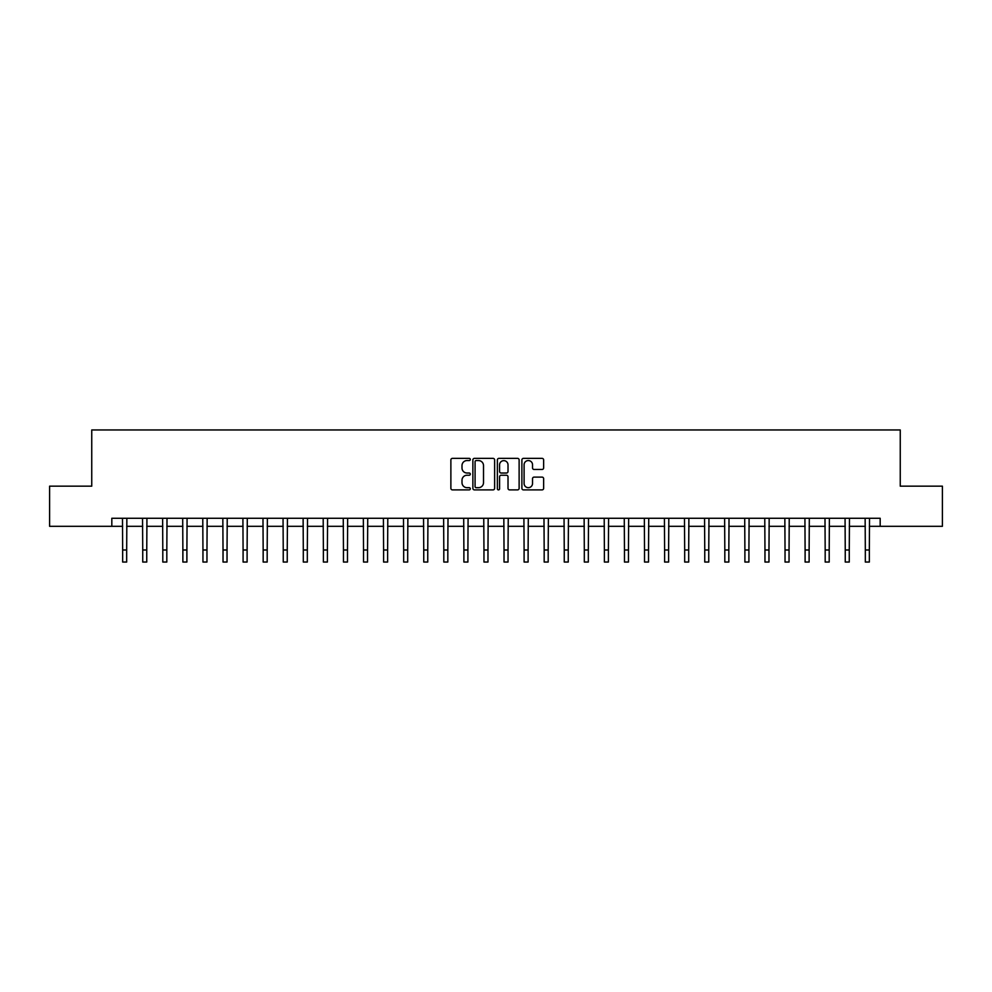 <?xml version="1.0" encoding="UTF-8"?>
<svg xmlns="http://www.w3.org/2000/svg" width="992" height="992" viewBox="0 0 992 992"><rect width="100%" height="100%" fill="white"/><g stroke="black" fill="none" stroke-linecap="round" stroke-linejoin="round"><path stroke-width="1.49" d="M470.307 459.457A1.104 1.104 0 0 0 469.204 458.366L452.464 458.366A1.575 1.575 0 0 0 450.876 459.941L450.876 488.312A1.575 1.575 0 0 0 452.464 489.887L469.204 489.887A1.104 1.104 0 0 0 470.307 488.783A1.104 1.104 0 0 0 469.204 487.68L467.034 487.68A5.047 5.047 0 0 1 461.999 482.633L461.999 480.264A5.047 5.047 0 0 1 467.034 475.23L469.204 475.23A1.104 1.104 0 0 0 470.307 474.126A1.104 1.104 0 0 0 469.204 473.023L467.034 473.023A5.047 5.047 0 0 1 461.999 467.976L461.999 465.608A5.047 5.047 0 0 1 467.034 460.561L469.204 460.561A1.104 1.104 0 0 0 470.307 459.457M542.066 469.476A1.575 1.575 0 0 0 543.641 467.902L543.641 459.941A1.575 1.575 0 0 0 542.066 458.366L523.466 458.366A1.575 1.575 0 0 0 521.891 459.941L521.891 488.312A1.575 1.575 0 0 0 523.466 489.887L542.066 489.887A1.575 1.575 0 0 0 543.641 488.312L543.641 478.69A1.575 1.575 0 0 0 542.066 477.115L534.105 477.115A1.575 1.575 0 0 0 532.53 478.69L532.53 483.464A4.216 4.216 0 0 1 528.314 487.68A4.216 4.216 0 0 1 524.098 483.464L524.098 464.777A4.216 4.216 0 0 1 528.314 460.561A4.216 4.216 0 0 1 532.53 464.777L532.53 467.902A1.575 1.575 0 0 0 534.105 469.476L542.066 469.476M111.823 526.306L49.6 526.306L49.6 486.167L91.748 486.167L91.748 429.958L900.252 429.958L900.252 486.167L942.4 486.167L942.4 526.306L880.177 526.306L880.177 518.283L111.823 518.283L111.823 526.306L122.661 526.306M494.624 459.941A1.575 1.575 0 0 0 493.049 458.366L474.449 458.366A1.575 1.575 0 0 0 472.874 459.941L472.874 488.312A1.575 1.575 0 0 0 474.449 489.887L493.049 489.887A1.575 1.575 0 0 0 494.624 488.312L494.624 459.941M498.951 458.366L517.551 458.366A1.575 1.575 0 0 1 519.126 459.941L519.126 488.312A1.575 1.575 0 0 1 517.551 489.887L509.59 489.887A1.575 1.575 0 0 1 508.016 488.312L508.016 476.805A1.575 1.575 0 0 0 506.441 475.23L501.158 475.23A1.575 1.575 0 0 0 499.584 476.805L499.584 488.783A1.104 1.104 0 0 1 498.48 489.887A1.104 1.104 0 0 1 497.376 488.783L497.376 459.941A1.575 1.575 0 0 1 498.951 458.366M126.678 526.306L142.736 526.306M146.754 526.306L162.8 526.306M166.817 526.306L182.875 526.306M186.893 526.306L202.951 526.306M206.968 526.306L223.026 526.306M227.032 526.306L243.09 526.306M247.107 526.306L263.165 526.306M267.183 526.306L283.241 526.306M287.246 526.306L303.304 526.306M307.322 526.306L323.38 526.306M327.397 526.306L343.455 526.306M347.473 526.306L363.531 526.306M367.536 526.306L383.594 526.306M387.612 526.306L403.67 526.306M407.687 526.306L423.745 526.306M427.75 526.306L443.808 526.306M447.826 526.306L463.884 526.306M467.902 526.306L483.96 526.306M487.977 526.306L504.023 526.306M508.04 526.306L524.098 526.306M528.116 526.306L544.174 526.306M548.192 526.306L564.25 526.306M568.255 526.306L584.313 526.306M588.33 526.306L604.388 526.306M608.406 526.306L624.464 526.306M628.469 526.306L644.527 526.306M648.545 526.306L664.603 526.306M668.62 526.306L684.678 526.306M688.696 526.306L704.754 526.306M708.759 526.306L724.817 526.306M728.835 526.306L744.893 526.306M748.91 526.306L764.968 526.306M768.974 526.306L785.032 526.306M789.049 526.306L805.107 526.306M809.125 526.306L825.183 526.306M829.2 526.306L845.246 526.306M849.264 526.306L865.322 526.306M869.339 526.306L880.177 526.306M476.185 460.561A1.104 1.104 0 0 0 475.081 461.664L475.081 486.576A1.104 1.104 0 0 0 476.185 487.68L478.466 487.68A5.047 5.047 0 0 0 483.513 482.633L483.513 465.608A5.047 5.047 0 0 0 478.466 460.561L476.185 460.561M508.016 464.864A4.216 4.216 0 0 0 503.8 460.648A4.216 4.216 0 0 0 499.584 464.864L499.584 471.448A1.575 1.575 0 0 0 501.158 473.023L506.441 473.023A1.575 1.575 0 0 0 508.016 471.448L508.016 464.864M122.475 518.283L122.661 549.99L126.678 549.99L126.864 518.283M122.661 549.99L122.661 562.042L126.678 562.042L126.678 549.99M142.538 518.283L142.736 549.99L146.754 549.99L146.94 518.283M142.736 549.99L142.736 562.042L146.754 562.042L146.754 549.99M162.614 518.283L162.8 549.99L166.817 549.99L167.016 518.283M162.8 549.99L162.8 562.042L166.817 562.042L166.817 549.99M182.689 518.283L182.875 549.99L186.893 549.99L187.079 518.283M182.875 549.99L182.875 562.042L186.893 562.042L186.893 549.99M202.765 518.283L202.951 549.99L206.968 549.99L207.154 518.283M202.951 549.99L202.951 562.042L206.968 562.042L206.968 549.99M222.828 518.283L223.026 549.99L227.032 549.99L227.23 518.283M223.026 549.99L223.026 562.042L227.032 562.042L227.032 549.99M242.904 518.283L243.09 549.99L247.107 549.99L247.293 518.283M243.09 549.99L243.09 562.042L247.107 562.042L247.107 549.99M262.979 518.283L263.165 549.99L267.183 549.99L267.369 518.283M263.165 549.99L263.165 562.042L267.183 562.042L267.183 549.99M283.042 518.283L283.241 549.99L287.246 549.99L287.444 518.283M283.241 549.99L283.241 562.042L287.246 562.042L287.246 549.99M303.118 518.283L303.304 549.99L307.322 549.99L307.52 518.283M303.304 549.99L303.304 562.042L307.322 562.042L307.322 549.99M323.194 518.283L323.38 549.99L327.397 549.99L327.583 518.283M323.38 549.99L323.38 562.042L327.397 562.042L327.397 549.99M343.257 518.283L343.455 549.99L347.473 549.99L347.659 518.283M343.455 549.99L343.455 562.042L347.473 562.042L347.473 549.99M363.332 518.283L363.531 549.99L367.536 549.99L367.734 518.283M363.531 549.99L363.531 562.042L367.536 562.042L367.536 549.99M383.408 518.283L383.594 549.99L387.612 549.99L387.798 518.283M383.594 549.99L383.594 562.042L387.612 562.042L387.612 549.99M403.484 518.283L403.67 549.99L407.687 549.99L407.873 518.283M403.67 549.99L403.67 562.042L407.687 562.042L407.687 549.99M423.547 518.283L423.745 549.99L427.75 549.99L427.949 518.283M423.745 549.99L423.745 562.042L427.75 562.042L427.75 549.99M443.622 518.283L443.808 549.99L447.826 549.99L448.012 518.283M443.808 549.99L443.808 562.042L447.826 562.042L447.826 549.99M463.698 518.283L463.884 549.99L467.902 549.99L468.088 518.283M463.884 549.99L463.884 562.042L467.902 562.042L467.902 549.99M483.761 518.283L483.96 549.99L487.977 549.99L488.163 518.283M483.96 549.99L483.96 562.042L487.977 562.042L487.977 549.99M503.837 518.283L504.023 549.99L508.04 549.99L508.239 518.283M504.023 549.99L504.023 562.042L508.04 562.042L508.04 549.99M523.912 518.283L524.098 549.99L528.116 549.99L528.302 518.283M524.098 549.99L524.098 562.042L528.116 562.042L528.116 549.99M543.988 518.283L544.174 549.99L548.192 549.99L548.378 518.283M544.174 549.99L544.174 562.042L548.192 562.042L548.192 549.99M564.051 518.283L564.25 549.99L568.255 549.99L568.453 518.283M564.25 549.99L564.25 562.042L568.255 562.042L568.255 549.99M584.127 518.283L584.313 549.99L588.33 549.99L588.516 518.283M584.313 549.99L584.313 562.042L588.33 562.042L588.33 549.99M604.202 518.283L604.388 549.99L608.406 549.99L608.592 518.283M604.388 549.99L604.388 562.042L608.406 562.042L608.406 549.99M624.266 518.283L624.464 549.99L628.469 549.99L628.668 518.283M624.464 549.99L624.464 562.042L628.469 562.042L628.469 549.99M644.341 518.283L644.527 549.99L648.545 549.99L648.743 518.283M644.527 549.99L644.527 562.042L648.545 562.042L648.545 549.99M664.417 518.283L664.603 549.99L668.62 549.99L668.806 518.283M664.603 549.99L664.603 562.042L668.62 562.042L668.62 549.99M684.48 518.283L684.678 549.99L688.696 549.99L688.882 518.283M684.678 549.99L684.678 562.042L688.696 562.042L688.696 549.99M704.556 518.283L704.754 549.99L708.759 549.99L708.958 518.283M704.754 549.99L704.754 562.042L708.759 562.042L708.759 549.99M724.631 518.283L724.817 549.99L728.835 549.99L729.021 518.283M724.817 549.99L724.817 562.042L728.835 562.042L728.835 549.99M744.707 518.283L744.893 549.99L748.91 549.99L749.096 518.283M744.893 549.99L744.893 562.042L748.91 562.042L748.91 549.99M764.77 518.283L764.968 549.99L768.974 549.99L769.172 518.283M764.968 549.99L764.968 562.042L768.974 562.042L768.974 549.99M784.846 518.283L785.032 549.99L789.049 549.99L789.235 518.283M785.032 549.99L785.032 562.042L789.049 562.042L789.049 549.99M804.921 518.283L805.107 549.99L809.125 549.99L809.311 518.283M805.107 549.99L805.107 562.042L809.125 562.042L809.125 549.99M824.984 518.283L825.183 549.99L829.2 549.99L829.386 518.283M825.183 549.99L825.183 562.042L829.2 562.042L829.2 549.99M845.06 518.283L845.246 549.99L849.264 549.99L849.462 518.283M845.246 549.99L845.246 562.042L849.264 562.042L849.264 549.99M865.136 518.283L865.322 549.99L869.339 549.99L869.525 518.283M865.322 549.99L865.322 562.042L869.339 562.042L869.339 549.99"/></g></svg>

